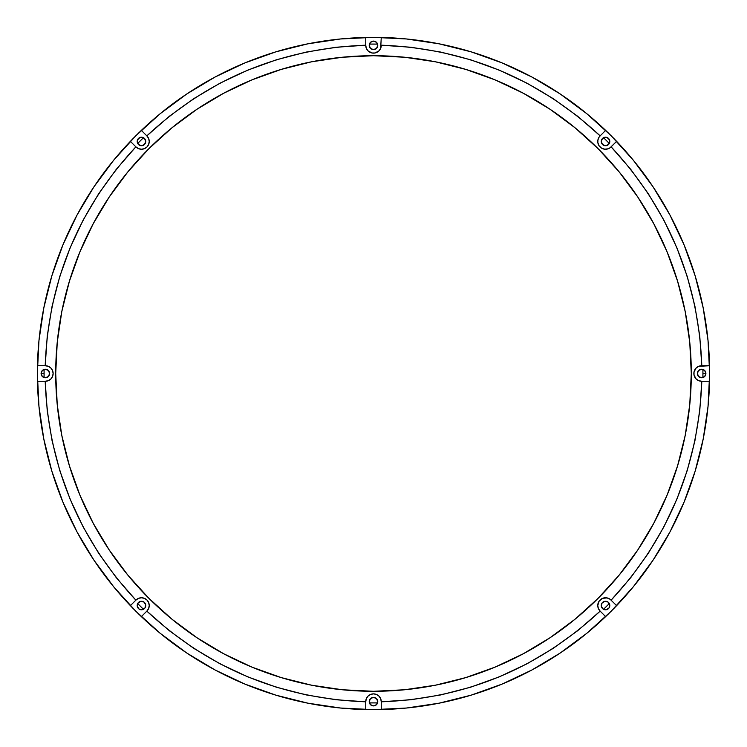 <?xml version="1.0" encoding="UTF-8"?>
<svg xmlns="http://www.w3.org/2000/svg" width="747" height="747" viewBox="0 0 747 747"><rect width="100%" height="100%" fill="white"/><g stroke="black" fill="none" stroke-linecap="round" stroke-linejoin="round"><path stroke-width="1.12" d="M41.104 373.5L44.073 373.5L41.104 373.5A4.267 4.267 0 0 0 49.554 374.331A4.267 4.267 0 0 0 49.629 373.5A4.267 4.267 0 0 1 45.362 377.767A4.267 4.267 0 0 1 41.104 373.5L42.346 376.516L45.362 377.767L48.387 376.516L49.629 373.5L48.387 370.484L45.362 369.233L42.346 370.484L41.104 373.5A4.267 4.267 0 0 1 45.362 369.233A4.267 4.267 0 0 1 49.629 373.5L49.629 373.491A4.267 4.267 0 0 0 49.311 371.866L49.302 371.866A4.267 4.267 0 0 0 48.387 370.484L48.387 370.484A4.267 4.267 0 0 0 41.104 373.5M702.899 377.571L702.927 373.5L705.896 373.5L702.927 373.5L702.918 376.469A329.427 329.427 0 0 1 702.899 377.571A329.427 329.427 0 0 0 702.899 369.429A329.427 329.427 0 0 1 702.918 370.531L702.899 369.429M138.475 604.332A329.427 329.427 0 0 1 137.7 603.539A329.427 329.427 0 0 0 143.461 609.3A329.427 329.427 0 0 1 142.668 608.525L138.475 604.332M44.101 377.571A329.427 329.427 0 0 1 44.082 376.469L44.073 373.5A329.427 329.427 0 0 0 44.101 377.571L44.082 370.531A329.427 329.427 0 0 1 44.101 369.429A329.427 329.427 0 0 0 44.073 373.5L44.101 369.429M370.531 702.918A329.427 329.427 0 0 1 369.429 702.899A329.427 329.427 0 0 0 377.571 702.899A329.427 329.427 0 0 1 376.469 702.918L370.531 702.918M604.332 608.525A329.427 329.427 0 0 1 603.539 609.3A329.427 329.427 0 0 0 609.3 603.539A329.427 329.427 0 0 1 608.525 604.332L604.332 608.525M609.3 143.461A329.427 329.427 0 0 0 603.539 137.7A329.427 329.427 0 0 1 604.332 138.475L608.525 142.668A329.427 329.427 0 0 1 609.3 143.461L603.539 137.7M377.571 44.101A329.427 329.427 0 0 0 369.429 44.101A329.427 329.427 0 0 1 370.531 44.082L376.469 44.082A329.427 329.427 0 0 1 377.571 44.101L369.429 44.101M143.461 137.7A329.427 329.427 0 0 0 137.7 143.461A329.427 329.427 0 0 1 138.475 142.668L142.668 138.475A329.427 329.427 0 0 1 143.461 137.7L137.7 143.461M137.7 603.539L143.461 609.3M369.429 702.899L377.571 702.899M603.539 609.3L609.3 603.539M139.11 609.076A4.267 4.267 0 0 0 145.74 605.528A4.267 4.267 0 0 1 141.472 609.795A4.267 4.267 0 0 1 137.205 605.528A4.267 4.267 0 0 0 137.924 607.89M137.924 607.899A4.267 4.267 0 0 0 139.101 609.076L142.304 609.711L145.021 607.899L145.656 604.697L143.844 601.979L140.641 601.344L137.924 603.156L137.289 606.359L139.101 609.076M369.233 701.638L369.233 701.638A4.267 4.267 0 0 1 373.5 697.371A4.267 4.267 0 0 1 377.767 701.638A4.267 4.267 0 0 1 373.5 705.896A4.267 4.267 0 0 1 369.233 701.638A4.267 4.267 0 0 0 373.5 705.896A4.267 4.267 0 0 0 377.767 701.638L376.516 698.613L373.5 697.371L370.484 698.613L369.233 701.638L370.484 704.654L373.5 705.896L376.516 704.654L377.767 701.629A4.267 4.267 0 0 0 376.516 698.622L376.516 698.613A4.267 4.267 0 0 0 375.134 697.689L375.125 697.689A4.267 4.267 0 0 0 373.5 697.371L373.491 697.371A4.267 4.267 0 0 0 371.866 697.689L371.866 697.698A4.267 4.267 0 0 0 370.484 698.613L370.484 698.613M609.076 607.89A4.267 4.267 0 0 0 609.795 605.528A4.267 4.267 0 0 1 605.528 609.795A4.267 4.267 0 0 1 601.26 605.528A4.267 4.267 0 0 0 607.89 609.076M607.899 609.076A4.267 4.267 0 0 0 609.076 607.899L609.711 604.697L607.899 601.979L604.697 601.344L601.979 603.156L601.344 606.359L603.156 609.076L606.359 609.711L609.076 607.899M705.896 373.5A4.267 4.267 0 0 1 701.638 377.767A4.267 4.267 0 0 1 697.371 373.5A4.267 4.267 0 0 0 703.263 377.44A4.267 4.267 0 0 0 705.896 373.5L704.654 370.484L701.638 369.233L698.613 370.484L697.371 373.5L698.613 376.516L701.638 377.767L704.654 376.516L705.896 373.5A4.267 4.267 0 0 0 698.622 370.484L698.613 370.484A4.267 4.267 0 0 0 697.689 371.866L697.689 371.875A4.267 4.267 0 0 0 697.371 373.5L697.371 373.509A4.267 4.267 0 0 1 701.638 369.233A4.267 4.267 0 0 1 705.896 373.5M607.89 137.924A4.267 4.267 0 0 0 602.512 138.456L602.512 138.456A4.267 4.267 0 0 0 601.587 139.838L601.26 141.472A4.267 4.267 0 0 1 605.528 137.205A4.267 4.267 0 0 1 609.795 141.472A4.267 4.267 0 0 1 605.528 145.74A4.267 4.267 0 0 1 601.26 141.472A4.267 4.267 0 0 0 609.711 142.304A4.267 4.267 0 0 0 609.795 141.472L608.544 138.456L605.528 137.205L602.512 138.456L601.26 141.472L602.512 144.488L605.528 145.74L608.544 144.488L609.795 141.472A4.267 4.267 0 0 0 609.076 139.11M377.767 45.362A4.267 4.267 0 0 0 373.5 41.104L373.5 41.104A4.267 4.267 0 0 0 369.233 45.362L369.233 45.371A4.267 4.267 0 0 1 373.5 41.104A4.267 4.267 0 0 1 377.767 45.362L377.767 45.362A4.267 4.267 0 0 1 373.5 49.629A4.267 4.267 0 0 1 369.233 45.362A4.267 4.267 0 0 0 376.516 48.387L377.767 45.362L376.516 42.346L373.5 41.104L370.484 42.346L369.233 45.362L370.484 48.387L373.5 49.629L376.516 48.387M137.924 139.11A4.267 4.267 0 0 0 137.205 141.472A4.267 4.267 0 0 1 141.472 137.205A4.267 4.267 0 0 1 145.74 141.472A4.267 4.267 0 0 1 141.472 145.74A4.267 4.267 0 0 1 137.205 141.472A4.267 4.267 0 0 0 145.656 142.313A4.267 4.267 0 0 0 145.74 141.472L144.488 138.456L141.472 137.205L138.456 138.456L137.205 141.472L138.456 144.488L141.472 145.74L144.488 144.488L145.74 141.472A4.267 4.267 0 0 0 139.11 137.924M600.588 599.542A7.759 7.759 0 0 0 599.085 601.195L602.558 598.356L607.04 597.917L610.15 599.29L616.62 605.64A336.15 336.15 0 0 1 381.259 709.557A336.15 336.15 0 0 0 605.64 616.62L600.158 611.13C538.419 668.462 465.456 698.678 381.259 701.797L381.259 709.557A336.15 336.15 0 0 1 141.36 130.38A336.15 336.15 0 0 1 381.259 37.443L380.671 48.331L378.99 50.852L375.013 52.981L371.987 52.981L368.01 50.852L366.329 48.331L365.741 45.203L335.973 47.257L306.139 52.094L276.633 59.723L247.827 70.106L220.122 83.122L193.856 98.595L169.345 116.28L146.842 135.87L148.644 138.503L149.232 141.472L148.644 144.442L146.963 146.963L144.442 148.644L141.472 149.232L138.503 148.644L135.87 146.842L116.28 169.345L98.595 193.856L83.122 220.122L70.106 247.827L59.723 276.633L52.094 306.139L47.257 335.973L45.203 365.741L48.331 366.329L50.852 368.01L52.533 370.531L53.13 373.5L52.533 376.469L50.852 378.99L48.331 380.671L45.203 381.259L47.257 411.027L52.094 440.861L59.723 470.367L70.106 499.173L83.122 526.878L98.595 553.144L116.28 577.655L135.87 600.158L138.503 598.356L141.472 597.768L144.442 598.356L146.963 600.037L148.644 602.558L149.232 605.528L148.644 608.497L146.842 611.13L169.345 630.72L193.856 648.405L220.122 663.878L247.827 676.894L276.633 687.277L306.139 694.906L335.973 699.743L365.741 701.797L366.329 698.669L368.01 696.148L370.531 694.467L373.5 693.87L376.469 694.467L378.99 696.148L380.671 698.669L381.259 701.797L411.027 699.743L440.861 694.906L470.367 687.277L499.173 676.894L526.878 663.878L553.144 648.405L577.655 630.72L600.158 611.13L598.356 608.497L597.768 605.528A7.759 7.759 0 0 1 611.009 600.037A7.759 7.759 0 0 0 600.616 599.514M599.066 601.232A7.759 7.759 0 0 0 597.768 605.528L599.075 601.214M694.019 371.987L696.148 368.01L698.669 366.329L709.557 365.741A336.15 336.15 0 0 1 616.62 605.64A336.15 336.15 0 0 0 709.557 381.259L701.797 381.259C698.678 465.456 668.462 538.419 611.13 600.158L630.72 577.655L648.405 553.144L663.878 526.878L676.894 499.173L687.277 470.367L694.906 440.861L699.743 411.027L701.797 381.259L698.669 380.671L696.148 378.99L694.019 375.013L694.019 371.987A7.759 7.759 0 0 0 693.87 373.491A7.759 7.759 0 0 1 701.638 365.741A7.759 7.759 0 0 0 695.186 369.177M694.467 370.531L695.186 369.186A7.759 7.759 0 0 0 694.028 371.969M610.159 147.701A7.759 7.759 0 0 0 611.009 146.972A7.759 7.759 0 0 1 597.768 141.472A7.759 7.759 0 0 1 600.037 135.991A7.759 7.759 0 0 0 599.075 137.159L600.158 135.87L577.655 116.28L553.144 98.595L526.878 83.122L499.173 70.106L470.367 59.723L440.861 52.094L411.027 47.257L381.259 45.203C465.456 48.322 538.419 78.538 600.158 135.87L605.64 130.38A336.15 336.15 0 0 0 381.259 37.443A336.15 336.15 0 0 1 616.62 141.36L610.15 147.71L608.142 148.784L604.762 149.195L601.54 148.13L599.075 145.786L597.852 142.612L597.917 139.96A7.759 7.759 0 0 0 599.066 145.768M373.5 55.708A317.792 317.792 0 0 1 691.292 373.5A317.792 317.792 0 0 1 373.5 691.292A317.792 317.792 0 0 1 55.708 373.5A317.792 317.792 0 0 1 373.5 55.708L404.65 57.239L435.501 61.814L465.755 69.396L495.112 79.901L523.302 93.235L550.053 109.267L575.106 127.84L598.216 148.784L619.16 171.894L637.733 196.947L653.765 223.698L667.099 251.888L677.604 281.245L685.186 311.499L689.761 342.35L691.292 373.5L689.761 404.65L685.186 435.501L677.604 465.755L667.099 495.112L653.765 523.302L637.733 550.053L619.16 575.106L598.216 598.216L575.106 619.16L550.053 637.733L523.302 653.765L495.112 667.099L465.755 677.604L435.501 685.186L404.65 689.761L373.5 691.292L342.35 689.761L311.499 685.186L281.245 677.604L251.888 667.099L223.698 653.765L196.947 637.733L171.894 619.16L148.784 598.216L127.84 575.106L109.267 550.053L93.235 523.302L79.901 495.112L69.396 465.755L61.814 435.501L57.239 404.65L55.708 373.5L57.239 342.35L61.814 311.499L69.396 281.245L79.901 251.888L93.235 223.698L109.267 196.947L127.84 171.894L148.784 148.784L171.894 127.84L196.947 109.267L223.698 93.235L251.888 79.901L281.245 69.396L311.499 61.814L342.35 57.239L373.5 55.708M701.797 365.741L699.743 335.973L694.906 306.139L687.277 276.633L676.894 247.827L663.878 220.122L648.405 193.856L630.72 169.345L611.13 146.842C668.462 208.581 698.678 281.544 701.797 365.741L709.557 365.741A336.15 336.15 0 0 0 616.62 141.36A336.15 336.15 0 0 1 709.557 365.741L701.638 365.741M597.917 139.96L599.075 137.159M149.232 141.472L149.083 142.985A7.759 7.759 0 0 0 146.963 135.991A7.759 7.759 0 0 1 146.963 146.963A7.759 7.759 0 0 1 135.991 146.963A7.759 7.759 0 0 0 142.985 149.083L141.472 149.232M145.796 147.915A7.759 7.759 0 0 0 147.915 145.796M146.842 135.87L141.36 130.38L146.842 135.87C208.581 78.538 281.544 48.322 365.741 45.203L365.741 37.443A336.15 336.15 0 0 0 141.36 130.38L146.963 135.991M377.823 51.814A7.759 7.759 0 0 0 381.259 45.38A7.759 7.759 0 0 1 373.5 53.13A7.759 7.759 0 0 1 365.741 45.362A7.759 7.759 0 0 0 369.177 51.814M370.531 52.533L369.186 51.814A7.759 7.759 0 0 0 371.969 52.972M371.997 52.981A7.759 7.759 0 0 0 375.003 52.981M375.031 52.972A7.759 7.759 0 0 0 377.805 51.823L376.469 52.533M599.776 146.683L599.075 145.786A7.759 7.759 0 0 0 600.588 147.458M600.616 147.486A7.759 7.759 0 0 0 610.131 147.719M695.186 377.823A7.759 7.759 0 0 0 701.62 381.259A7.759 7.759 0 0 1 693.87 373.5A7.759 7.759 0 0 0 694.019 375.003M694.028 375.031A7.759 7.759 0 0 0 695.177 377.805L694.467 376.469M599.075 609.841A7.759 7.759 0 0 0 600.037 611.009A7.759 7.759 0 0 1 597.768 605.528A7.759 7.759 0 0 0 597.917 607.04M369.177 695.186A7.759 7.759 0 0 0 365.741 701.62A7.759 7.759 0 0 1 373.5 693.87A7.759 7.759 0 0 1 381.259 701.638A7.759 7.759 0 0 0 377.823 695.186M376.469 694.467L377.814 695.186A7.759 7.759 0 0 0 375.031 694.028M375.003 694.019A7.759 7.759 0 0 0 371.997 694.019M371.969 694.028A7.759 7.759 0 0 0 369.195 695.177L370.531 694.467M365.741 701.797L365.741 709.557L365.741 701.797C281.544 698.678 208.581 668.462 146.842 611.13L141.36 616.62A336.15 336.15 0 0 0 365.741 709.557L365.741 701.638M141.472 597.768L142.985 597.917A7.759 7.759 0 0 0 135.991 600.037A7.759 7.759 0 0 1 146.963 600.037A7.759 7.759 0 0 1 146.963 611.009A7.759 7.759 0 0 0 149.083 604.015L149.232 605.528M147.915 601.204A7.759 7.759 0 0 0 145.796 599.085M135.87 600.158L130.38 605.64L135.87 600.158C78.538 538.419 48.322 465.456 45.203 381.259L37.443 381.259A336.15 336.15 0 0 0 130.38 605.64L135.991 600.037M51.814 369.177A7.759 7.759 0 0 0 45.38 365.741A7.759 7.759 0 0 1 53.13 373.5A7.759 7.759 0 0 1 45.362 381.259A7.759 7.759 0 0 0 51.814 377.823M52.533 376.469L51.814 377.814A7.759 7.759 0 0 0 52.972 375.031M52.981 375.003A7.759 7.759 0 0 0 52.981 371.997M52.972 371.969A7.759 7.759 0 0 0 51.823 369.195L52.533 370.531M45.203 365.741L37.443 365.741L45.203 365.741C48.322 281.544 78.538 208.581 135.87 146.842L130.38 141.36A336.15 336.15 0 0 0 37.443 365.741L45.362 365.741M130.38 141.36L135.87 146.842L130.38 141.36A336.15 336.15 0 0 1 141.36 130.38M365.741 37.443A336.15 336.15 0 0 1 381.259 37.443M601.54 148.13L600.607 147.476M597.852 142.612L597.768 141.472M605.64 130.38A336.15 336.15 0 0 1 616.62 141.36L611.009 146.963M611.13 146.842L616.62 141.36M709.557 365.741A336.15 336.15 0 0 1 709.557 381.259L701.638 381.259M701.797 381.259L709.557 381.259M599.776 600.317L600.607 599.524M616.62 605.64A336.15 336.15 0 0 1 605.64 616.62L600.037 611.009M600.158 611.13L605.64 616.62M381.259 709.557A336.15 336.15 0 0 1 365.741 709.557M141.36 616.62A336.15 336.15 0 0 1 130.38 605.64M37.443 381.259A336.15 336.15 0 0 1 37.443 365.741M139.101 137.924A4.267 4.267 0 0 0 137.924 139.101M373.5 709.65L340.548 708.035L307.923 703.188L275.923 695.177L244.857 684.065L215.043 669.956L186.741 652.999L160.25 633.344L135.805 611.195L113.656 586.75L94.001 560.259L77.044 531.957L62.935 502.143L51.823 471.077L43.812 439.077L38.965 406.452L37.35 373.5L38.965 340.548L43.812 307.923L51.823 275.923L62.935 244.857L77.044 215.043L94.001 186.741L113.656 160.25L135.805 135.805L160.25 113.656L186.741 94.001L215.043 77.044L244.857 62.935L275.923 51.823L307.923 43.812L340.548 38.965L373.5 37.35L406.452 38.965L439.077 43.812L471.077 51.823L502.143 62.935L531.957 77.044L560.259 94.001L586.75 113.656L611.195 135.805L633.344 160.25L652.999 186.741L669.956 215.043L684.065 244.857L695.177 275.923L703.188 307.923L708.035 340.548L709.65 373.5L708.035 406.452L703.188 439.077L695.177 471.077L684.065 502.143L669.956 531.957L652.999 560.259L633.344 586.75L611.195 611.195L586.75 633.344L560.259 652.999L531.957 669.956L502.143 684.065L471.077 695.177L439.077 703.188L406.452 708.035L373.5 709.65M609.795 605.528L609.795 605.528A4.267 4.267 0 0 0 608.544 602.512L608.544 602.502A4.267 4.267 0 0 0 607.162 601.587L605.528 601.26A4.267 4.267 0 0 0 601.26 605.528L601.26 605.528A4.267 4.267 0 0 1 605.528 601.26A4.267 4.267 0 0 1 609.795 605.528M139.838 145.413L141.472 145.74M141.472 601.26L141.472 601.26A4.267 4.267 0 0 0 138.456 602.512L138.456 602.512A4.267 4.267 0 0 0 137.205 605.528L137.205 605.537A4.267 4.267 0 0 1 141.472 601.26A4.267 4.267 0 0 1 145.74 605.528A4.267 4.267 0 0 0 141.472 601.26M145.413 607.162L145.74 605.528M609.076 139.101A4.267 4.267 0 0 0 607.899 137.924M601.587 139.838A4.267 4.267 0 0 0 601.26 141.472M607.162 601.587A4.267 4.267 0 0 0 605.528 601.26"/></g></svg>
